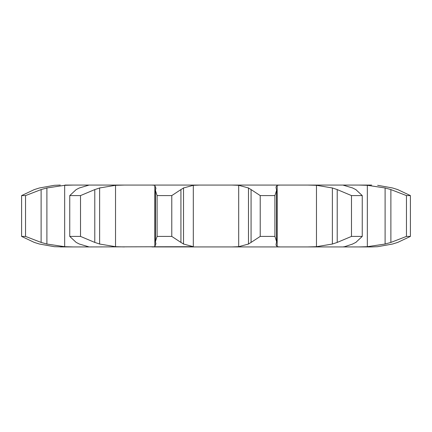 <?xml version="1.0" encoding="UTF-8"?>
<svg xmlns="http://www.w3.org/2000/svg" width="432" height="432" viewBox="0 0 432 432"><rect width="100%" height="100%" fill="white"/><g stroke="black" fill="none" stroke-linecap="round" stroke-linejoin="round"><path stroke-width="0.65" d="M171.785 195.588L171.785 236.412L180.927 242.422L180.927 189.578L171.785 195.588L157.091 195.588L157.091 236.412L155.444 241.477L155.866 244.037M183.789 187.823L180.668 189.761M180.668 242.239L183.789 244.177M171.785 236.412L157.091 236.412M155.968 243.599L154.726 246.791M193.309 185.312L193.309 246.688L183.53 244.037L183.53 187.963L193.309 185.312L200.097 185.069L151.929 185.069L154.829 185.312L154.829 246.688L151.929 246.931L371.693 246.931L358.781 246.931L367.33 246.688L367.33 185.312L385.101 187.963L390.884 189.578L406.463 195.588L410.4 195.588L397.694 189.578L392.51 187.963L397.694 189.578M193.309 246.688L89.105 246.931M154.726 185.209L155.968 188.401M155.866 187.963L155.444 190.523L157.091 195.588M89.149 185.069L231.903 185.069L238.691 185.312L248.47 187.963L248.47 244.037L238.691 246.688L231.903 246.931L280.071 246.931L277.171 246.688L276.005 245.014L276.134 244.037M200.097 246.931L231.903 246.931M64.94 246.931L54.356 246.688L39.49 244.037L34.306 242.422L21.6 236.412L25.537 236.412L41.116 242.422L46.899 244.037L64.67 246.688L73.219 246.931L60.307 246.931L89.149 246.931M352.625 244.037L344.639 246.688L342.851 246.931M342.878 246.931L307.616 246.931L316.472 246.688L316.472 185.312L332.375 187.963L337.219 189.578L351.491 195.588L362.248 195.588L355.811 189.578M115.528 185.312L115.528 246.688L99.625 244.037L99.625 187.963L115.528 185.312L124.384 185.069L89.105 185.069M64.94 185.069L89.122 185.069L79.375 187.963L76.189 189.578L69.752 195.588L80.509 195.588L94.781 189.578L94.781 242.422L80.509 236.412L69.752 236.412L76.189 242.422L79.375 244.037L89.122 246.931M276.134 187.963L276.005 186.986L277.171 185.312L280.071 185.069L231.903 185.069L367.06 185.069M371.693 185.069L358.781 185.069L367.33 185.312M316.472 185.312L307.616 185.069L342.851 185.069M276.469 242.422L276.556 241.477L274.909 236.412L260.215 236.412L251.073 242.422L251.073 189.578L260.215 195.588L274.909 195.588L276.556 190.523L276.469 189.578M251.332 242.239L248.211 244.177M276.507 242.239L276.102 244.177M115.528 246.688L124.384 246.931M94.295 242.239L100.105 244.177M355.811 242.422L362.248 236.412L351.491 236.412L337.219 242.422L332.375 244.037L316.472 246.688M356.13 242.239L352.307 244.177M73.219 185.069L64.67 185.312L46.899 187.963L41.116 189.578L25.537 195.588L21.6 195.588L34.306 189.578L39.49 187.963L54.356 185.312L60.307 185.069L54.356 185.312M342.878 185.069L352.625 187.963M397.694 242.422L392.51 244.037L397.694 242.422L410.4 236.412L406.463 236.412L390.884 242.422L385.101 244.037L367.33 246.688M377.644 246.688L392.51 244.037L377.644 246.688L371.693 246.931M248.211 187.823L251.332 189.761M276.102 187.823L276.507 189.761M100.105 187.823L94.295 189.761M352.307 187.823L356.13 189.761M377.644 185.312L392.51 187.963L377.644 185.312M274.909 236.412L274.909 195.588M260.215 236.412L260.215 195.588M80.509 236.412L80.509 195.588M69.752 236.412L69.752 195.588M332.375 187.963L332.375 244.037M362.248 236.412L362.248 195.588M337.219 189.578L337.219 242.422M351.491 236.412L351.491 195.588M25.537 236.412L25.537 195.588M21.6 236.412L21.6 195.588M385.101 187.963L385.101 244.037M410.4 236.412L410.4 195.588M390.884 189.578L390.884 242.422M406.463 236.412L406.463 195.588M238.691 185.312L238.691 246.688M277.171 185.312L277.171 246.688M64.67 185.312L64.67 246.688M46.899 187.963L46.899 244.037M41.116 189.578L41.116 242.422M155.444 241.477L155.444 190.523M276.556 241.477L276.556 190.523"/></g></svg>
